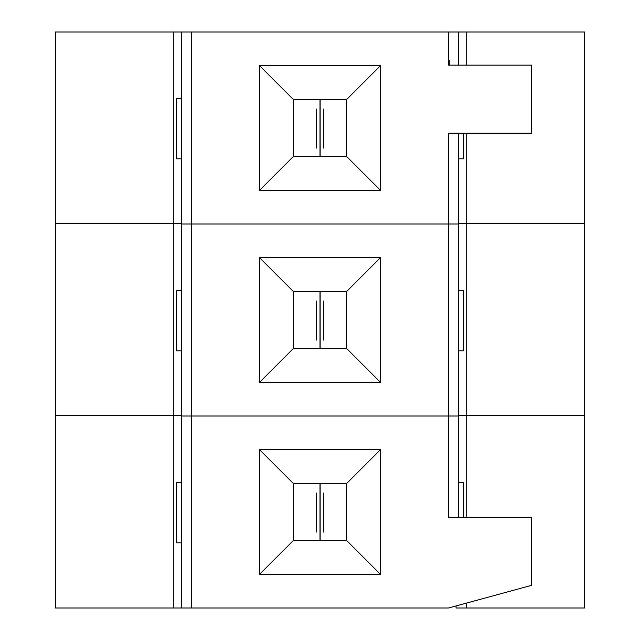 <?xml version="1.0" encoding="UTF-8"?>
<svg xmlns="http://www.w3.org/2000/svg" width="640" height="640" viewBox="0 0 640 640"><rect width="100%" height="100%" fill="white"/><g stroke="black" fill="none" stroke-linecap="round" stroke-linejoin="round"><path stroke-width="0.96" d="M584.568 223.432L466.192 223.432L466.192 415.432L584.568 415.432L584.568 223.432L584.568 415.432L458.632 415.432L466.192 415.432L466.192 223.432L584.568 223.432L584.568 32L466.192 32L466.192 65.152L466.192 32L584.568 32L584.568 223.432L458.632 223.432L584.568 223.432M173.808 223.432L55.432 223.432L55.432 415.432L173.808 415.432L173.808 223.432L181.368 223.432L173.808 223.432L173.808 415.432L55.432 415.432L55.432 223.432L173.808 223.432L173.808 32L55.432 32L55.432 223.432L181.368 223.432L55.432 223.432L55.432 32L181.368 32L173.808 32L173.808 223.432M176.376 350.808L176.376 290.336L176.376 350.808L181.368 350.808L176.376 350.808M463.776 290.336L463.776 350.808L458.632 350.808L463.776 350.808L463.776 290.336L458.632 290.336L463.776 290.336M181.368 415.432L55.432 415.432L55.432 608L173.808 608L173.808 415.432L181.368 415.432M293.544 291.656L293.544 348.344L346.456 348.344L346.456 291.656L293.544 291.656L259.528 257.64L259.528 382.36L293.544 348.344L293.544 291.656L346.456 291.656L380.472 257.64L259.528 257.64L293.544 291.656M181.368 290.336L176.376 290.336L181.368 290.336M323.536 340.08L323.536 301.056M316.616 301.056L316.616 340.08M380.472 382.36L380.472 257.64L346.456 291.656L346.456 348.344L380.472 382.36L346.456 348.344L293.544 348.344L259.528 382.36L380.472 382.36L259.528 382.36L259.528 257.64L380.472 257.64L380.472 382.36M448.504 416L448.504 224L191.496 224L191.496 416L458.632 416L458.632 224L458.632 416L191.496 416L191.496 224L181.368 224L181.368 416L191.496 416L181.368 416L181.368 224L448.504 224L448.504 517.288L531.656 517.288L531.656 585.32L448.504 608L531.656 585.32L531.656 517.288L448.504 517.288L448.504 416L191.496 416L191.496 608L448.504 608L191.496 608L191.496 416L448.504 416M458.632 224L448.504 224L458.632 224L458.632 133.184L458.632 224L448.504 224L448.504 133.184L531.656 133.184L448.504 133.184L448.504 224L458.632 224M466.192 133.184L466.192 223.432L458.632 223.432L466.192 223.432L466.192 133.184M176.376 158.808L176.376 98.336L176.376 158.808L181.368 158.808L176.376 158.808M463.776 133.184L463.776 158.808L458.632 158.808L463.776 158.808L463.776 133.184M458.632 32L466.192 32L458.632 32L458.632 65.152L458.632 32L191.496 32L191.496 224L448.504 224L191.496 224L191.496 32L181.368 32L181.368 224L191.496 224L181.368 224L181.368 32L448.504 32L448.504 65.152L531.656 65.152L531.656 133.184L531.656 65.152L448.504 65.152L448.504 32L458.632 32M293.544 99.656L293.544 156.344L346.456 156.344L346.456 99.656L293.544 99.656L259.528 65.64L259.528 190.36L293.544 156.344L293.544 99.656L346.456 99.656L380.472 65.64L259.528 65.64L293.544 99.656M449.256 60.432L449.256 65.152L449.256 60.432L448.504 60.432L449.256 60.432M181.368 98.336L176.376 98.336L181.368 98.336M323.536 148.08L323.536 109.056M316.616 109.056L316.616 148.08M380.472 190.36L380.472 65.64L346.456 99.656L346.456 156.344L380.472 190.36L346.456 156.344L293.544 156.344L259.528 190.36L380.472 190.36L259.528 190.36L259.528 65.64L380.472 65.64L380.472 190.36M466.192 608L584.568 608L584.568 415.432L466.192 415.432L466.192 517.288L466.192 415.432L458.632 415.432L584.568 415.432L584.568 608L456.064 608L466.192 608L466.192 603.176L466.192 608M176.376 542.808L176.376 482.336L176.376 542.808L181.368 542.808L176.376 542.808M55.432 608L55.432 415.432L173.808 415.432L173.808 608L55.432 608M463.776 482.336L463.776 517.288L463.776 482.336L458.632 482.336L463.776 482.336M181.368 608L173.808 608L181.368 608L181.368 416L191.496 416L181.368 416L181.368 608L191.496 608L181.368 608M456.064 605.936L456.064 608L456.064 605.936M181.368 482.336L176.376 482.336L181.368 482.336M323.536 532.08L323.536 493.056M316.616 493.056L316.616 532.08M293.544 483.656L293.544 540.344L346.456 540.344L346.456 483.656L293.544 483.656L259.528 449.64L259.528 574.36L293.544 540.344L293.544 483.656L346.456 483.656L380.472 449.64L259.528 449.64L293.544 483.656M380.472 574.36L380.472 449.64L346.456 483.656L346.456 540.344L380.472 574.36L346.456 540.344L293.544 540.344L259.528 574.36L380.472 574.36L259.528 574.36L259.528 449.64L380.472 449.64L380.472 574.36M458.632 517.288L458.632 416L458.632 517.288M320.152 291.656L320.152 348.344M320 348.344L320 291.656M320.152 99.656L320.152 156.344M320 156.344L320 99.656M320.152 483.656L320.152 540.344M320 540.344L320 483.656"/></g></svg>
